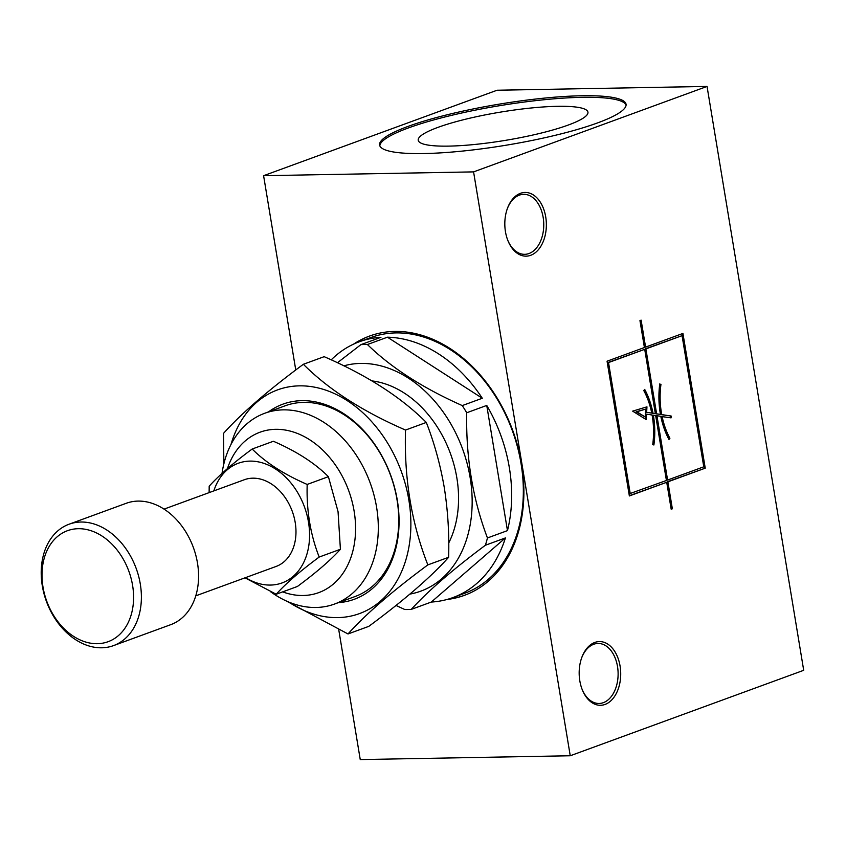 <?xml version="1.0" encoding="UTF-8"?>
<svg xmlns="http://www.w3.org/2000/svg" width="846" height="846" viewBox="0 0 846 846"><rect width="100%" height="100%" fill="white"/><g stroke="black" fill="none" stroke-linecap="round" stroke-linejoin="round"><path stroke-width="1.27" d="M645.583 419.225L645.858 414.17L646.556 414.159L646.259 419.648L632.66 411.135L646.947 406.841L646.651 412.319L651.737 413.091L646.651 412.319M645.191 416.993L645.614 409.126L636.139 411.78L645.191 416.993L636.837 411.769L645.614 409.126M286.033 600.85L348.013 633.961C365.715 614.196 392.322 591.174 427.843 564.895C411.494 523.209 404.06 478.254 405.52 430.054C362.564 411.389 328.512 389.467 303.365 364.277C267.854 390.566 241.237 413.588 223.534 433.353L223.862 463.851M231.011 444.414A119.117 88.1 69.9 0 1 299.389 385.85A119.117 88.1 69.9 0 1 410.712 530.992A119.117 88.1 69.9 0 1 288.698 602.024M705.236 468.166L667.187 481.85L671.65 508.806L672.348 508.795L667.885 481.839L705.236 468.166L682.933 333.43L645.583 347.103L641.12 320.148L639.957 320.581L644.409 347.526L607.058 361.2L629.361 495.946L666.722 482.273L671.185 509.218L672.348 508.795M667.187 481.85L667.885 481.839M570.246 755.764L803.7 670.307L707.045 86.429L473.58 171.886L570.246 755.764L360.248 759.571L338.76 629.773M520.459 193.311A31.862 20.769 89 0 0 507.431 208.38A31.862 20.769 89 0 0 508.012 240.867A31.862 20.769 89 0 0 534.788 253.081A31.862 20.769 89 0 0 545.078 213.731A31.862 20.769 89 0 0 520.459 193.311M594.812 642.442A31.862 20.769 89 0 0 581.784 657.511A31.862 20.769 89 0 0 582.376 690.008A31.862 20.769 89 0 0 609.141 702.222A31.862 20.769 89 0 0 619.431 662.873A31.862 20.769 89 0 0 594.812 642.442M252.171 449.025L273.385 441.263C296.512 451.309 314.849 463.111 328.396 476.679L338.051 511.64L340.409 549.276L319.196 557.049C310.397 534.598 306.389 510.392 307.183 484.441C284.055 474.384 265.718 462.582 252.171 449.025C233.052 463.174 218.723 475.568 209.184 486.217L209.131 492.615M653.228 444.763A65.406 42.649 -91 0 0 652.668 415.206L653.366 415.196A65.406 42.649 -91 0 1 653.895 444.985L652.721 444.584A63.556 41.443 -91 0 0 652.097 414.995L646.556 414.159M644.282 389.932A65.406 42.649 -91 0 1 652.319 413.303L655.354 413.641L644.715 349.324L607.819 362.585L629.54 493.736L666.426 480.475L655.671 415.545L653.366 415.196M507.251 208.856A30.012 19.574 -91 0 1 519.359 195.13A30.012 19.574 -91 0 1 523.642 194.316A30.012 19.574 -91 0 1 543.756 223.968A30.012 19.574 -91 0 1 524.732 254.329A30.012 19.574 -91 0 1 507.822 240.391M331.22 359.857A136.206 100.737 69.9 0 1 359.296 341.773A136.206 100.737 69.9 0 1 380.943 337.311L360.914 344.639L337.438 362.744M505.422 537.919A136.206 100.737 69.9 0 1 452.938 597.583A136.206 100.737 69.9 0 1 431.301 602.056L505.422 537.919L485.393 545.247C452.991 569.39 428.288 590.772 411.262 609.384A136.206 100.737 -110.1 0 1 404.758 609.501L396.013 605.461M42.3 585.802A64.634 47.81 69.9 0 1 69.076 524.213A64.634 47.81 69.9 0 1 136.195 568.48A64.634 47.81 69.9 0 1 113.512 645.614A64.634 47.81 69.9 0 1 42.3 585.802M42.998 587.008A59.104 43.706 69.9 0 1 101.954 536.004A59.104 43.706 69.9 0 1 118.44 635.579A59.104 43.706 69.9 0 1 42.998 587.008M661.731 414.603L671.153 416.031L671.058 417.861L661.403 416.528A63.556 41.443 89 0 0 669.207 438.302L669.905 438.291L668.985 439.465A65.406 42.649 -91 0 1 660.811 416.317L656.94 415.735L667.589 480.042L703.777 466.802L682.066 335.651L645.879 348.901L656.623 413.831L660.44 414.403A65.406 42.649 -91 0 1 659.785 383.873L660.271 384.296A63.556 41.443 89 0 0 661.022 414.614L661.731 414.603A63.556 41.443 -91 0 1 660.969 384.274M669.905 438.291A63.556 41.443 -91 0 1 662.101 416.507M640.454 320.391L644.885 347.114L645.583 347.103M405.52 430.054L426.31 422.44C434.284 442.849 440.269 464.486 444.245 487.381C447.862 510.402 449.332 533.699 448.634 557.281L427.843 564.895M340.409 549.276C330.871 559.925 316.541 572.319 297.422 586.468L276.208 594.241C285.747 583.592 300.076 571.198 319.196 557.049M268.531 411.875A103.889 76.827 69.9 0 1 397.313 500.293A103.889 76.827 69.9 0 1 338.358 602.648M448.729 542.995A101.573 75.125 -110.1 0 0 456.851 477.895A101.573 75.125 -110.1 0 0 372.05 380.922M652.319 413.303L653.027 413.282A65.406 42.649 -91 0 0 644.694 389.403L643.774 390.566A63.556 41.443 -91 0 1 651.737 413.091M69.076 524.213L126.276 503.275A64.634 47.81 69.9 0 1 197.488 563.087A64.634 47.81 69.9 0 1 170.712 624.676L113.512 645.614M661.022 414.614L671.153 416.031M670.455 416.042L670.37 417.755M669.207 438.302L668.71 438.937M682.267 333.673L704.538 468.187M666.722 482.273L629.329 495.714M682.066 335.651L645.181 348.912L655.925 413.842L660.44 414.403M656.94 415.735L656.242 415.746L666.891 480.063L667.589 480.042M646.238 407.053L645.953 412.34M645.181 348.912L645.879 348.901M626.093 105.052A124.901 20.822 -9.4 0 0 541.239 100.029A124.901 20.822 -9.4 0 0 408.407 127.936A124.901 20.822 -9.4 0 0 379.822 145.819M557.451 106.321A86.017 14.34 -9.4 0 0 466.03 119.106A86.017 14.34 -9.4 0 0 418.22 140.267A86.017 14.34 -9.4 0 0 505.422 140.362A86.017 14.34 -9.4 0 0 587.949 112.169A86.017 14.34 -9.4 0 0 557.451 106.321M707.045 86.429L497.046 90.236L263.592 175.693L473.58 171.886M408.142 126.371A124.901 20.822 -9.4 0 0 379.6 145.047A124.901 20.822 -9.4 0 0 506.225 145.195A124.901 20.822 -9.4 0 0 626.051 104.248A124.901 20.822 -9.4 0 0 543.206 98.231A124.901 20.822 -9.4 0 0 408.142 126.371M466.717 412.763L486.746 405.435L507.473 530.622L487.444 537.961C472.745 499.077 465.839 457.337 466.717 412.763A136.206 100.737 -110.1 0 0 462.265 405.583C422.736 387.997 391.116 367.65 367.418 344.523A136.206 100.737 -110.1 0 0 364.15 344.512A136.206 100.737 -110.1 0 0 360.914 344.639M486.746 405.435A136.206 100.737 69.9 0 1 509.366 467.806A136.206 100.737 69.9 0 1 507.473 530.622M636.139 411.78L636.837 411.769M334.519 604.055L354.95 596.578A101.573 75.125 -110.1 0 0 397.028 499.796A101.573 75.125 -110.1 0 0 285.113 405.805L264.692 413.282A101.573 75.125 69.9 0 1 376.597 507.272A101.573 75.125 69.9 0 1 334.519 604.055A101.573 75.125 69.9 0 1 270.445 591.618M653.027 413.282L655.354 413.641M387.447 337.194A136.206 100.737 69.9 0 1 482.294 398.255L387.447 337.194L367.418 344.523M431.301 602.056L411.262 609.384M348.013 633.961L368.803 626.357C404.314 600.068 430.921 577.046 448.634 557.281M303.365 364.277L324.155 356.674C367.111 375.338 401.163 397.26 426.31 422.44M644.715 349.324L608.528 362.574L630.238 493.715M307.183 484.441L328.396 476.679M213.837 490.892A63.714 47.122 69.9 0 1 249.951 461.112A63.714 47.122 69.9 0 1 309.53 537.876A63.714 47.122 69.9 0 1 245.583 577.607M164.039 509.123L244.335 479.735A46.17 34.147 69.9 0 1 292.272 511.354A46.17 34.147 69.9 0 1 276.082 566.45L195.786 595.838M343.878 365.832A119.117 88.1 69.9 0 1 360.671 363.42A119.117 88.1 69.9 0 1 468.811 470.588A119.117 88.1 69.9 0 1 409.898 594.104M485.393 545.247A136.206 100.737 -110.1 0 0 487.444 537.961M295.762 369.988L263.592 175.693M446.931 599.497A138.046 102.102 -110.1 0 0 464.369 595.362A138.046 102.102 -110.1 0 0 521.559 463.83A138.046 102.102 -110.1 0 0 369.459 336.084A138.046 102.102 -110.1 0 0 353.48 344.195M359.296 341.773L370.971 337.501A136.206 100.737 69.9 0 1 521.041 463.534A136.206 100.737 69.9 0 1 464.613 593.31L452.938 597.583M482.294 398.255L462.265 405.583M656.623 413.831L655.925 413.842M581.604 657.998A30.012 19.574 -91 0 1 593.712 644.271A30.012 19.574 -91 0 1 597.995 643.457A30.012 19.574 -91 0 1 618.109 673.109A30.012 19.574 -91 0 1 599.084 703.47A30.012 19.574 -91 0 1 582.185 689.532M607.819 362.585L608.528 362.574M222.022 473.411A101.573 75.125 69.9 0 1 264.692 413.282M369.903 335.925A138.046 102.102 -110.1 0 0 354.728 343.624M448.253 599.127A138.046 102.102 -110.1 0 0 464.803 595.203M244.991 577.829L276.208 594.241M227.447 468.599A85.414 63.175 69.9 0 1 307.299 438.291A85.414 63.175 69.9 0 1 354.421 543.46A85.414 63.175 69.9 0 1 282.67 591.872"/></g></svg>
